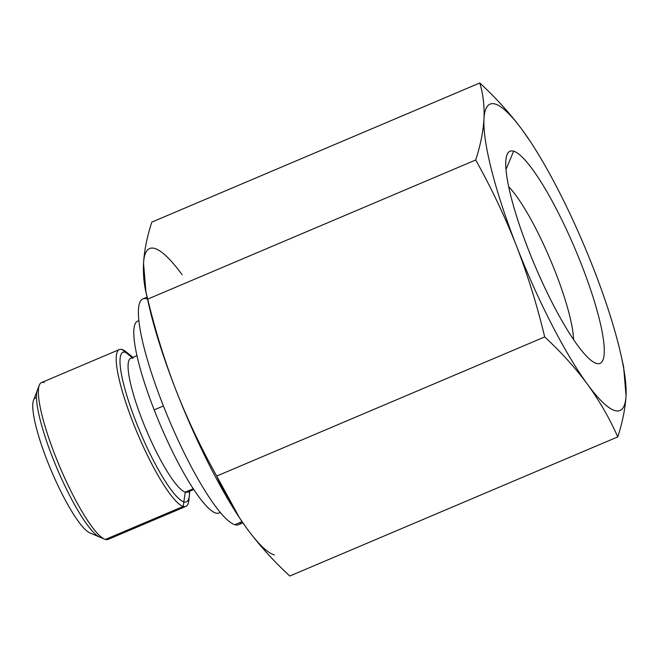 <?xml version="1.0" encoding="UTF-8"?>
<svg xmlns="http://www.w3.org/2000/svg" width="659" height="659" viewBox="0 0 659 659"><rect width="100%" height="100%" fill="white"/><g stroke="black" fill="none" stroke-linecap="round" stroke-linejoin="round"><path stroke-width="0.99" d="M239.341 517.595A166.398 31.418 -113 0 1 175.986 390.235C187.51 419.495 201.094 448.104 216.72 476.062L544.688 336.938C537.176 305.545 527.752 275.174 516.434 245.823C504.901 216.556 491.326 187.947 475.699 159.989C480.444 145.359 483.204 131.643 483.978 118.842A166.398 31.418 67 0 0 516.434 245.823C504.901 216.556 491.326 187.947 475.699 159.989L147.723 299.112L145.944 292.094L143.538 263.254A166.398 31.418 -113 0 1 182.123 274.729A166.398 31.418 -113 0 0 143.538 263.254C144.313 250.461 147.072 236.746 151.817 222.108C147.072 236.746 144.313 250.461 143.538 263.254C142.962 275.964 144.354 287.917 147.723 299.112L475.699 159.989C480.444 145.359 483.204 131.643 483.978 118.842C484.554 106.132 483.154 94.179 479.785 82.985C496.103 98.026 510.363 113.809 522.562 130.317A166.398 31.418 67 0 0 483.978 118.842C484.554 106.132 483.154 94.179 479.785 82.985L151.817 222.108L479.785 82.985C496.103 98.026 510.363 113.809 522.562 130.317A166.398 31.418 67 0 0 483.978 118.842A166.398 31.418 67 0 0 516.434 245.823A166.398 31.418 67 0 0 587.466 384.271A166.398 31.418 67 0 0 614.765 410.541A166.398 31.418 67 0 0 626.05 395.746A166.398 31.418 67 0 0 593.602 268.765A166.398 31.418 67 0 0 530.511 141.792A166.398 31.418 67 0 0 522.562 130.317L530.009 141.034M623.645 366.906L626.05 395.746A166.398 31.418 67 0 0 621.025 355.193A166.398 31.418 67 0 0 593.602 268.765A166.398 31.418 67 0 0 522.562 130.317M513.641 151.175A115.226 21.755 -113 0 1 581.732 265.239A115.226 21.755 -113 0 1 596.387 363.414A115.226 21.755 -113 0 1 528.296 249.349A115.226 21.755 -113 0 1 513.641 151.175A115.226 21.755 67 0 0 507.01 154.832A115.226 21.755 67 0 0 534.984 265.791A115.226 21.755 67 0 0 595.324 363.027A115.226 21.755 67 0 0 596.387 363.414L594.204 362.483L596.387 363.414A115.226 21.755 67 0 0 581.732 265.239A115.226 21.755 67 0 0 513.641 151.175L506.013 169.437L513.641 151.175M623.595 366.684L626.05 395.746C625.267 408.539 622.508 422.254 617.771 436.892L289.795 576.015L617.771 436.892C609.567 418.407 599.468 400.87 587.466 384.271C575.258 367.763 560.998 351.988 544.688 336.938C537.176 305.545 527.752 275.174 516.434 245.823A166.398 31.418 67 0 0 587.466 384.271C575.258 367.763 560.998 351.988 544.688 336.938L216.72 476.062C224.917 494.547 235.016 512.084 247.018 528.683C259.226 545.191 273.485 560.966 289.795 576.015C273.485 560.966 259.226 545.191 247.018 528.683A166.398 31.418 -113 0 0 274.317 554.952A166.398 31.418 -113 0 1 247.018 528.683L239.579 517.966L216.72 476.062C201.094 448.104 187.51 419.495 175.986 390.235A166.398 31.418 -113 0 1 147.031 296.566M239.563 517.941L239.077 517.208A166.398 31.418 -113 0 1 175.986 390.235C164.659 360.885 155.244 330.505 147.723 299.112C155.244 330.505 164.659 360.885 175.986 390.235A166.398 31.418 -113 0 1 148.563 303.807L145.968 292.217M626.05 395.746C625.267 408.539 622.508 422.254 617.771 436.892C609.567 418.407 599.468 400.87 587.466 384.271A166.398 31.418 67 0 0 614.765 410.541A166.398 31.418 67 0 0 626.05 395.746M242.891 522.875L238.698 524.655A122.607 23.147 -113 0 1 234.843 524.696L242.042 521.64L234.843 524.696A122.607 23.147 -113 0 1 165.87 412.073A122.607 23.147 -113 0 1 142.937 298.906L147.072 297.16M241.408 521.912A122.607 23.147 -113 0 1 234.843 524.696A122.607 23.147 -113 0 1 162.386 403.324A122.607 23.147 -113 0 1 146.792 298.865M220.287 512.48L219.027 513.023A104.213 19.679 -113 0 1 154.165 409.89L163.424 405.96L154.165 409.89A104.213 19.679 -113 0 1 137.632 321.139L138.901 320.603M220.139 512.298A104.213 19.679 -113 0 1 154.165 409.89A104.213 19.679 -113 0 1 138.925 320.842M193.738 489.505L187.535 492.133A72.688 13.724 -113 0 1 185.253 492.158L193.252 488.764L185.253 492.158A72.688 13.724 -113 0 1 144.362 425.384A72.688 13.724 -113 0 1 130.762 358.298L136.965 355.671M133.052 358.274A72.688 13.724 67 0 0 142.295 420.203A72.688 13.724 67 0 0 185.253 492.158L183.21 506.441A85.192 16.088 -113 0 1 132.871 422.106A85.192 16.088 -113 0 1 122.03 349.525L132.278 357.656L122.03 349.525A85.192 16.088 -113 0 1 126.182 351.939L132.929 357.376M189.701 491.21L188.927 499.843A85.192 16.088 -113 0 1 183.21 506.441L185.253 492.158A72.688 13.724 67 0 0 189.141 490.51M185.896 506.409L108.06 539.424A85.192 16.088 -113 0 1 105.382 539.457L183.21 506.441A85.192 16.088 67 0 0 185.896 506.409A85.192 16.088 67 0 0 189.034 497.529M127.928 353.471A85.192 16.088 67 0 0 122.03 349.525A85.192 16.088 67 0 0 119.353 349.55A85.192 16.088 67 0 0 135.293 428.185A85.192 16.088 67 0 0 183.21 506.441L105.382 539.457A85.192 16.088 -113 0 1 57.457 461.201A85.192 16.088 -113 0 1 41.525 382.566L119.353 349.55M44.202 382.533A85.192 16.088 67 0 0 39.293 385.235A85.192 16.088 67 0 0 59.985 467.28A85.192 16.088 67 0 0 104.592 539.169A85.192 16.088 67 0 0 105.382 539.457A85.192 16.088 67 0 0 109.946 537.522M104.592 539.169L89.822 532.884A73.413 13.864 -113 0 1 51.386 470.93A73.413 13.864 -113 0 1 33.56 400.227L39.293 385.235M90.505 533.131A73.413 13.864 -113 0 1 48.206 463.211A73.413 13.864 -113 0 1 36.484 397.715M573.561 339.64A92.178 17.406 67 0 0 550.199 259.333A92.178 17.406 67 0 0 508.699 186.728A92.178 17.406 -113 0 1 550.199 259.333A92.178 17.406 -113 0 1 573.561 339.64M100.325 537.307A81.189 15.33 -113 0 1 55.718 465.312A81.189 15.33 -113 0 1 38.568 388.373M132.616 357.516A81.189 15.33 67 0 0 125.556 352.318A81.189 15.33 67 0 0 123.002 352.351A81.189 15.33 67 0 0 138.192 427.287A81.189 15.33 67 0 0 183.869 501.87A81.189 15.33 67 0 0 186.415 501.845A81.189 15.33 67 0 0 189.388 491.35M530.025 141.059L530.511 141.792M623.62 366.783L621.025 355.193"/></g></svg>
